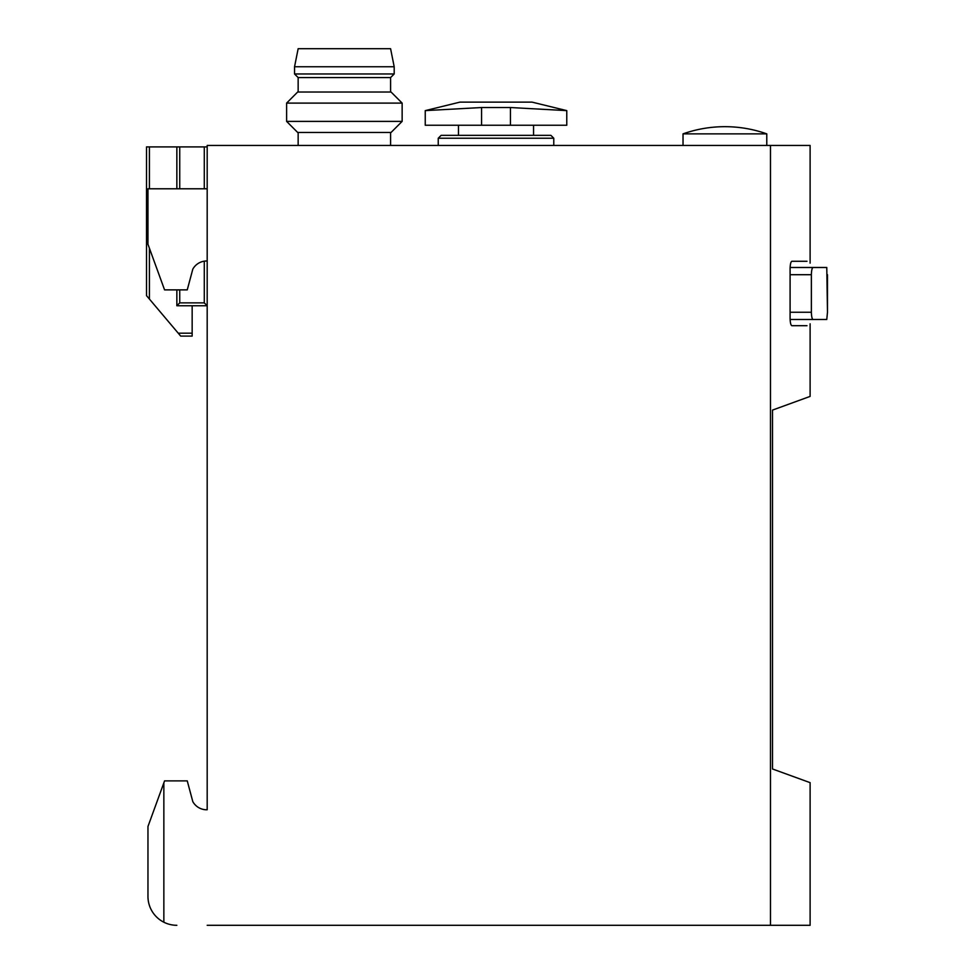 <?xml version="1.0" encoding="UTF-8"?>
<svg xmlns="http://www.w3.org/2000/svg" width="974" height="974" viewBox="0 0 974 974"><rect width="100%" height="100%" fill="white"/><g stroke="black" fill="none" stroke-linecap="round" stroke-linejoin="round"><path stroke-width="1.46" d="M207.182 260.995A15.888 15.888 0 0 0 192.815 269.116L187.252 289.875L164.569 289.875L147.963 244.243L147.963 188.786L207.182 188.786M810.112 263.15L810.112 145.455L207.182 145.455L207.182 809.771A15.888 15.888 0 0 1 192.815 801.639A15.888 15.888 0 0 0 207.182 809.771M810.112 323.806L810.112 396.406L772.492 410.103L772.492 768.973L810.112 782.658L810.112 925.3L207.182 925.3M827.474 274.705L827.474 312.252L826.78 267.485L790.121 267.485M790.121 319.484L826.78 319.484L827.474 312.252M806.996 325.693L791.838 325.693C790.815 325.219 790.231 322.808 790.097 318.461L790.097 268.495C790.243 264.161 790.815 261.75 791.838 261.276L806.996 261.276M770.471 925.3L770.471 145.455M192.815 801.639L187.252 780.88L164.569 780.88L147.963 826.512L147.963 896.421A28.879 28.879 0 0 0 176.854 925.3M163.851 782.865L163.851 922.208M147.963 826.512L147.963 896.421M683.03 133.864L766.781 133.864A125.646 125.646 0 0 0 683.03 133.864L683.03 145.455M813.046 319.484C812.06 319.009 811.5 316.599 811.366 312.252L811.366 274.705C811.5 270.37 812.06 267.96 813.046 267.485M298.154 145.455L298.154 132.464M286.612 121.385L297.679 132.464L391.061 132.464L402.14 121.385L402.14 103.098L286.612 103.098L286.612 121.385L402.14 121.385M286.612 103.098L297.679 92.019L391.061 92.019L402.14 103.098M298.154 92.019L298.154 77.579L390.586 77.579L394.19 73.975L394.19 66.756L294.55 66.756L294.55 73.975L394.19 73.975M298.154 77.579L294.55 73.975M294.55 66.756L298.154 48.7L390.586 48.7L394.19 66.756M481.57 125.244L425.248 125.244L425.248 110.622L459.898 102.136L532.108 102.136L566.771 110.622L566.771 125.244L510.449 125.244L510.449 107.53L481.57 107.53L425.248 110.622L481.57 107.53L481.57 125.244L510.449 125.244M458.462 135.349L458.462 125.244M441.125 135.349L550.882 135.349L553.78 138.235L438.239 138.235L441.125 135.349M438.239 145.455L438.239 138.235M510.449 107.53L566.771 110.622L510.449 107.53M146.526 273.986L146.526 217.665M192.158 305.763L192.158 336.091L180.689 336.091L146.526 295.646L146.526 146.904L207.182 146.904M146.526 196.005L146.526 175.783M146.526 161.343L146.526 146.904M146.526 164.959L146.526 172.179M204.284 261.166L204.284 302.865L207.182 305.763L176.854 305.763L176.854 289.875M176.854 188.786L176.854 146.904M176.854 305.763L179.74 302.865L179.74 289.875M811.366 274.705L790.097 274.705M811.366 312.252L790.097 312.252M149.412 299.067L149.412 248.212M149.412 188.786L149.412 146.904M192.158 333.193L178.242 333.193M179.74 188.786L179.74 146.904M204.284 188.786L204.284 146.904M204.284 302.865L179.74 302.865M766.781 145.455L766.781 133.864M390.586 145.455L390.586 132.464M390.586 92.019L390.586 77.579M533.557 135.349L533.557 125.244M553.78 145.455L553.78 138.235"/></g></svg>

